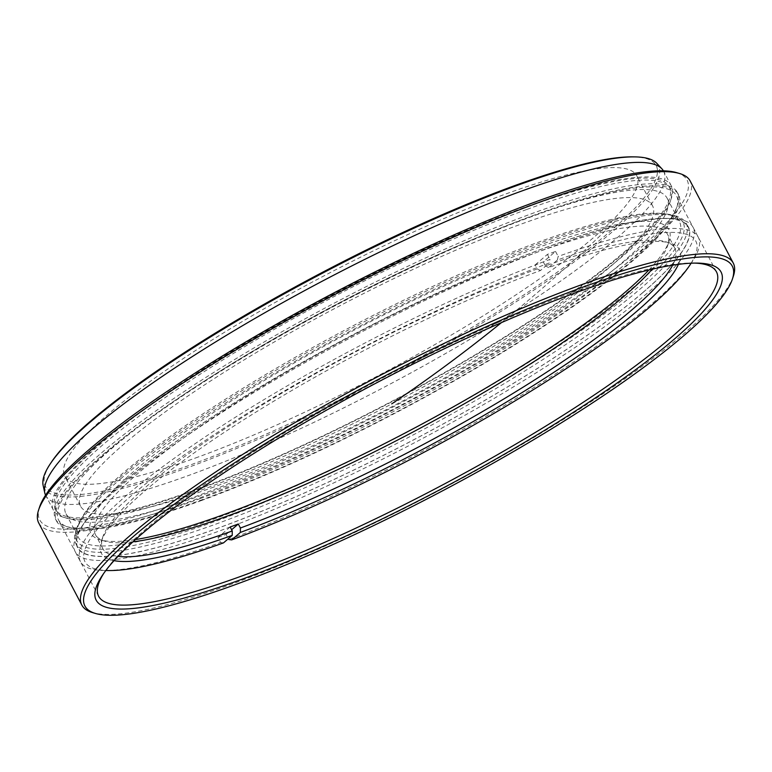 <?xml version="1.0" encoding="UTF-8"?>
<svg xmlns="http://www.w3.org/2000/svg" width="772" height="772" viewBox="0 0 772 772"><rect width="100%" height="100%" fill="white"/><g stroke="black" fill="none" stroke-linecap="round" stroke-linejoin="round"><path stroke-width="0.58" stroke-dasharray="3.86 2.9" d="M656.75 163.278A346.917 60.978 -27.7 0 1 519.17 299.787A346.917 60.978 -27.7 0 1 187.5 467.687A346.917 60.978 -27.7 0 1 43.136 485.434M45.567 495.18A348.915 61.326 152.3 0 0 45.78 495.605A348.915 61.326 152.3 0 0 189.96 474.973A348.915 61.326 152.3 0 0 517.259 310.151A348.915 61.326 152.3 0 0 663.621 171.23A348.915 61.326 152.3 0 0 663.399 170.815M676.552 172.619A365.581 64.259 -27.7 0 1 557.847 309.794A365.581 64.259 -27.7 0 1 190.79 498.307A365.581 64.259 -27.7 0 1 39.584 507.04M38.735 523.001A367.877 64.655 152.3 0 0 190.752 501.24A367.877 64.655 152.3 0 0 535.845 327.463A367.877 64.655 152.3 0 0 690.168 180.986M733.4 276.038A367.877 64.655 -27.7 0 1 233.848 583.333A367.877 64.655 -27.7 0 1 92.428 612.563M632.49 156.861A344.93 60.621 -27.7 0 1 550.388 277.003A344.93 60.621 -27.7 0 1 187.914 465.873A344.93 60.621 -27.7 0 1 51.627 461.82M694.617 263.098A348.915 61.326 152.3 0 0 692.513 263.049A348.915 61.326 152.3 0 0 572.293 292.53A348.915 61.326 152.3 0 0 104.953 571.531A348.915 61.326 152.3 0 0 103.805 573.287M198.25 456.995A323.043 56.781 -27.7 0 1 64.751 476.102A323.043 56.781 -27.7 0 1 200.266 347.477A323.043 56.781 -27.7 0 1 503.305 194.882A323.043 56.781 -27.7 0 1 636.794 175.775A323.043 56.781 -27.7 0 1 501.279 304.4A323.043 56.781 -27.7 0 1 198.25 456.995M213.989 486.978A323.043 56.781 -27.7 0 1 80.491 506.085A323.043 56.781 -27.7 0 1 216.015 377.46A323.043 56.781 -27.7 0 1 519.045 224.864A323.043 56.781 -27.7 0 1 652.533 205.757A323.043 56.781 -27.7 0 1 517.018 334.382A323.043 56.781 -27.7 0 1 213.989 486.978M200.691 498.413A351.212 61.731 -27.7 0 1 55.555 519.18A351.212 61.731 -27.7 0 1 202.891 379.341A351.212 61.731 -27.7 0 1 532.342 213.439A351.212 61.731 -27.7 0 1 677.478 192.662A351.212 61.731 -27.7 0 1 530.142 332.5A351.212 61.731 -27.7 0 1 200.691 498.413M201.743 500.41A351.212 61.731 -27.7 0 1 56.607 521.187A351.212 61.731 -27.7 0 1 203.943 381.339A351.212 61.731 -27.7 0 1 533.394 215.436A351.212 61.731 -27.7 0 1 678.53 194.669A351.212 61.731 -27.7 0 1 531.194 334.508A351.212 61.731 -27.7 0 1 201.743 500.41M202.824 499.484A348.915 61.326 -27.7 0 1 58.643 520.116A348.915 61.326 -27.7 0 1 205.014 381.194A348.915 61.326 -27.7 0 1 532.304 216.372A348.915 61.326 -27.7 0 1 676.494 195.741A348.915 61.326 -27.7 0 1 530.123 334.662A348.915 61.326 -27.7 0 1 202.824 499.484M527.054 209.366A346.609 60.92 -27.7 0 1 670.289 188.87A346.609 60.92 -27.7 0 1 524.883 326.874A346.609 60.92 -27.7 0 1 199.745 490.606A346.609 60.92 -27.7 0 1 56.51 511.112A346.609 60.92 -27.7 0 1 201.917 373.098A346.609 60.92 -27.7 0 1 527.054 209.366M526.002 207.359A346.609 60.92 -27.7 0 1 669.237 186.863A346.609 60.92 -27.7 0 1 523.831 324.877A346.609 60.92 -27.7 0 1 198.694 488.608A346.609 60.92 -27.7 0 1 55.459 509.105A346.609 60.92 -27.7 0 1 200.865 371.091A346.609 60.92 -27.7 0 1 526.002 207.359M527.083 206.433A348.915 61.326 -27.7 0 1 671.273 185.791A348.915 61.326 -27.7 0 1 524.902 324.722A348.915 61.326 -27.7 0 1 197.603 489.535A348.915 61.326 -27.7 0 1 53.422 510.176A348.915 61.326 -27.7 0 1 199.794 371.245A348.915 61.326 -27.7 0 1 527.083 206.433M637.846 287.223A342.363 60.177 -27.7 0 1 283.092 494.427A342.363 60.177 -27.7 0 1 76.66 528.492A342.363 60.177 -27.7 0 1 121.957 475.62A342.363 60.177 -27.7 0 1 423.625 292.385A342.363 60.177 -27.7 0 1 673.165 215.32A342.363 60.177 -27.7 0 1 637.846 287.223M121.281 478.254A344.659 60.573 152.3 0 0 75.675 531.483A344.659 60.573 152.3 0 0 75.801 543.642A344.659 60.573 152.3 0 0 309.929 485.53A344.659 60.573 152.3 0 0 640.635 288.593A344.659 60.573 152.3 0 0 686.115 223.214A344.659 60.573 152.3 0 0 676.185 216.218A344.659 60.573 152.3 0 0 424.976 293.794A344.659 60.573 152.3 0 0 121.281 478.254M642.941 292.53A344.93 60.621 -27.7 0 1 266.147 509.452A344.93 60.621 -27.7 0 1 83.916 523.31A344.93 60.621 -27.7 0 1 123.173 482.336A344.93 60.621 -27.7 0 1 406.555 307.594A344.93 60.621 -27.7 0 1 664.769 218.36A344.93 60.621 -27.7 0 1 642.941 292.53M121.233 485.434A348.915 61.326 152.3 0 0 81.514 526.89A348.915 61.326 152.3 0 0 75.183 551.623A348.915 61.326 152.3 0 0 312.206 492.806A348.915 61.326 152.3 0 0 646.994 293.437A348.915 61.326 152.3 0 0 693.034 227.248A348.915 61.326 152.3 0 0 669.073 218.408A348.915 61.326 152.3 0 0 407.877 308.675A348.915 61.326 152.3 0 0 121.233 485.434M691.104 263.204A344.93 60.621 152.3 0 0 557.336 260.058L558.166 256.439A348.915 61.326 -27.7 0 1 698.293 237.274A348.915 61.326 -27.7 0 1 691.973 262.007A348.915 61.326 -27.7 0 1 652.253 303.464A348.915 61.326 -27.7 0 1 228.724 539.512M642.738 292.607A344.659 60.573 -27.7 0 1 312.033 489.544A344.659 60.573 -27.7 0 1 77.904 547.647A344.659 60.573 -27.7 0 1 123.385 482.259A344.659 60.573 -27.7 0 1 454.081 285.331A344.659 60.573 -27.7 0 1 688.219 227.219A344.659 60.573 -27.7 0 1 642.738 292.607M648.885 269.997A326.498 57.389 152.3 0 0 669.092 241.163A326.498 57.389 152.3 0 0 472.223 273.655A326.498 57.389 152.3 0 0 133.913 471.258A326.498 57.389 152.3 0 0 100.235 539.821A326.498 57.389 152.3 0 0 135.447 539.56M132.948 541.828A323.043 56.781 -27.7 0 1 104.77 541.153A323.043 56.781 -27.7 0 1 95.458 534.591A323.043 56.781 -27.7 0 1 138.091 473.313A323.043 56.781 -27.7 0 1 448.05 288.728A323.043 56.781 -27.7 0 1 667.5 234.263A323.043 56.781 -27.7 0 1 667.616 245.65A323.043 56.781 -27.7 0 1 652.176 269.225M114.044 560.646A326.498 57.389 -27.7 0 1 101.228 541.722A326.498 57.389 -27.7 0 1 144.432 491.291A326.498 57.389 -27.7 0 1 540.487 270.509L549.191 263.03A344.93 60.621 152.3 0 0 191.794 449.719A344.93 60.621 152.3 0 0 105.88 570.46M535.179 264.892L547.396 254.403A348.915 61.326 -27.7 0 1 555.531 251.421L543.314 261.92A323.043 56.781 152.3 0 0 535.179 264.892L537.283 268.907A323.043 56.781 152.3 0 0 145.454 487.335A323.043 56.781 152.3 0 0 102.705 537.235A323.043 56.781 152.3 0 0 102.821 548.622A323.043 56.781 152.3 0 0 118.019 556.361M543.314 261.92L545.428 265.925A323.043 56.781 152.3 0 1 665.561 241.732L670.096 243.064A326.498 57.389 -27.7 0 1 678.395 264.352M672.615 265.192A323.043 56.781 152.3 0 0 674.873 248.294A323.043 56.781 152.3 0 0 665.561 241.732M230.162 526.977L217.955 537.476L220.58 542.484A348.915 61.326 -27.7 0 1 104.403 570.489A348.915 61.326 -27.7 0 1 80.452 561.649A348.915 61.326 -27.7 0 1 126.492 495.46A348.915 61.326 -27.7 0 1 550.021 259.411L549.191 263.03M217.955 537.476A348.915 61.326 152.3 0 0 226.09 534.494L228.319 538.74M547.396 254.403L550.021 259.411M555.531 251.421L558.166 256.439M557.336 260.058L548.631 267.537A326.498 57.389 -27.7 0 1 670.096 243.064M537.283 268.907L540.487 270.509M548.631 267.537L545.428 265.925M226.09 534.494L231.619 529.746M223.513 542.87L220.58 542.484M126.888 517.616A339.458 59.666 152.3 0 0 476.449 362.956A339.458 59.666 152.3 0 0 667.066 198.124A339.458 59.666 152.3 0 0 606.136 194.235A339.458 59.666 152.3 0 0 256.584 348.886A339.458 59.666 152.3 0 0 65.958 513.718A339.458 59.666 152.3 0 0 126.888 517.616M618.565 217.897A339.458 59.666 152.3 0 0 269.003 372.558A339.458 59.666 152.3 0 0 78.387 537.389A339.458 59.666 152.3 0 0 139.317 541.278A339.458 59.666 152.3 0 0 488.879 386.627A339.458 59.666 152.3 0 0 679.495 221.796A339.458 59.666 152.3 0 0 618.565 217.897A2082.364 1735.118 77.9 0 1 501.453 322.609M104.953 571.531L102.551 575.101M80.491 506.085L64.751 476.102M56.607 521.187L55.555 519.18M98.623 596.264L58.643 520.116M670.289 188.87L669.237 186.863M671.273 185.791L663.621 171.23M53.422 510.176L45.78 495.605M56.51 511.112L55.459 509.105M716.474 271.889L676.494 195.741M678.53 194.669L677.478 192.662M652.533 205.757L636.794 175.775M692.513 263.049L696.817 263.098M76.66 528.492L75.675 531.483M83.916 523.31L81.514 526.89M691.172 263.204L691.973 262.007M77.904 547.647L75.801 543.642M667.616 245.65L669.092 241.163M102.705 537.235L101.228 541.722M674.873 248.294L667.5 234.263M80.452 561.649L75.183 551.623M698.293 237.274L693.034 227.248M102.821 548.622L95.458 534.591M104.77 541.153L100.235 539.821M688.219 227.219L686.115 223.214M105.841 570.508L104.403 570.489M664.769 218.36L669.073 218.408M673.165 215.32L676.185 216.218M667.066 198.124L679.495 221.796M65.958 513.718L78.387 537.389"/><path stroke-width="1.16" d="M44.766 492.825L43.136 485.434A346.917 60.978 -27.7 0 1 50.431 463.605A346.917 60.978 -27.7 0 1 515.098 186.197A346.917 60.978 -27.7 0 1 634.642 156.89A346.917 60.978 -27.7 0 1 656.75 163.278L661.903 168.817A348.915 61.326 152.3 0 0 519.44 191.861A348.915 61.326 152.3 0 0 198.51 352.621A348.915 61.326 152.3 0 0 44.766 492.825A348.915 61.326 152.3 0 0 45.567 495.18M663.399 170.815A348.915 61.326 152.3 0 0 661.903 168.817M38.6 510.031L39.584 507.04A365.581 64.259 -27.7 0 1 536.009 201.675A365.581 64.259 -27.7 0 1 676.552 172.619L679.572 173.517A367.877 64.655 152.3 0 0 538.152 202.746A367.877 64.655 152.3 0 0 38.6 510.031A367.877 64.655 152.3 0 0 38.735 523.001L81.832 605.084A367.877 64.655 -27.7 0 1 236.155 458.607A367.877 64.655 -27.7 0 1 581.248 284.829A367.877 64.655 -27.7 0 1 733.265 263.069A367.877 64.655 -27.7 0 1 733.4 276.038L732.416 279.03A365.581 64.259 152.3 0 0 581.21 287.763A365.581 64.259 152.3 0 0 214.153 476.276A365.581 64.259 152.3 0 0 95.448 613.451A365.581 64.259 152.3 0 0 235.991 584.404A365.581 64.259 152.3 0 0 732.416 279.03M733.265 263.069L690.168 180.986A367.877 64.655 152.3 0 0 679.572 173.517M50.431 463.605L51.627 461.82A344.93 60.621 -27.7 0 1 513.631 186.004A344.93 60.621 -27.7 0 1 632.49 156.861L634.642 156.89M241.983 579.251A352.891 62.021 -27.7 0 1 102.551 575.101A352.891 62.021 -27.7 0 1 575.217 292.916A352.891 62.021 -27.7 0 1 696.817 263.098A352.891 62.021 -27.7 0 1 612.823 386.01A352.891 62.021 -27.7 0 1 241.983 579.251M103.805 573.287A348.915 61.326 152.3 0 0 98.623 596.264A348.915 61.326 152.3 0 0 242.804 575.632A348.915 61.326 152.3 0 0 570.103 410.82A348.915 61.326 152.3 0 0 716.474 271.889A348.915 61.326 152.3 0 0 694.617 263.098M95.448 613.451L92.428 612.563A367.877 64.655 -27.7 0 1 81.832 605.084M228.319 538.74L228.724 539.512L231.658 539.898A344.93 60.621 152.3 0 0 650.304 306.561A344.93 60.621 152.3 0 0 689.57 265.587A344.93 60.621 152.3 0 0 691.104 263.204M135.447 539.56A326.498 57.389 152.3 0 0 625.899 291.594A326.498 57.389 152.3 0 0 648.885 269.997M652.176 269.225A323.043 56.781 -27.7 0 1 624.876 295.551A323.043 56.781 -27.7 0 1 132.948 541.828M118.019 556.361A323.043 56.781 152.3 0 0 232.266 530.982L232.218 535.392A326.498 57.389 -27.7 0 1 114.044 560.646M231.619 529.746L238.307 524.005L240.41 528.009A323.043 56.781 152.3 0 0 632.239 309.572A323.043 56.781 152.3 0 0 672.615 265.192M105.88 570.46A344.93 60.621 152.3 0 0 108.707 570.537A344.93 60.621 152.3 0 0 223.513 542.87L232.218 535.392M231.658 539.898L240.362 532.419L240.41 528.009M678.395 264.352A326.498 57.389 -27.7 0 1 240.362 532.419M238.307 524.005A323.043 56.781 -27.7 0 1 230.162 526.977L232.266 530.982M501.453 322.609A2082.364 1735.118 77.9 0 1 391.703 403.891M689.57 265.587L691.172 263.204M108.707 570.537L105.841 570.508"/></g></svg>
